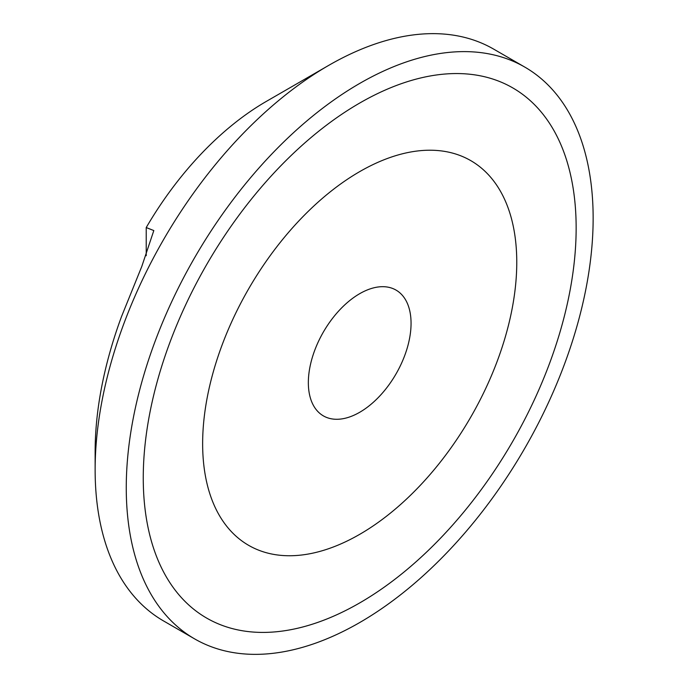 <?xml version="1.0" encoding="UTF-8"?>
<svg xmlns="http://www.w3.org/2000/svg" width="688" height="688" viewBox="0 0 688 688"><rect width="100%" height="100%" fill="white"/><g stroke="black" fill="none" stroke-linecap="round" stroke-linejoin="round"><path stroke-width="1.03" d="M359.704 293.681A72.627 41.934 -60 0 1 396.021 290.087A72.627 41.934 -60 0 1 407.15 348.283A72.627 41.934 -60 0 1 359.704 412.284A72.627 41.934 -60 0 1 323.386 415.887A72.627 41.934 -60 0 1 312.257 357.683A72.627 41.934 -60 0 1 359.704 293.681M359.704 171.622A222.121 128.243 -60 0 1 492.677 179.697A222.121 128.243 -60 0 1 497.175 361.329A222.121 128.243 -60 0 1 359.704 534.344A222.121 128.243 -60 0 1 276.12 554.786A222.121 128.243 -60 0 1 208.782 389.898A222.121 128.243 -60 0 1 359.704 171.622M359.704 103.054A306.1 176.73 -60 0 1 474.883 74.88A306.1 176.73 -60 0 1 567.686 302.118A306.1 176.73 -60 0 1 359.704 602.92A306.1 176.73 -60 0 1 176.455 591.792A306.1 176.73 -60 0 1 170.254 341.48A306.1 176.73 -60 0 1 359.704 103.054M359.704 622.545A330.137 190.602 -60 0 1 194.635 638.894A330.137 190.602 -60 0 1 144.033 374.349A330.137 190.602 -60 0 1 359.704 83.429A330.137 190.602 -60 0 1 524.772 67.08A330.137 190.602 -60 0 1 575.374 331.625A330.137 190.602 -60 0 1 359.704 622.545M194.635 638.894L163.512 620.92A330.137 190.602 -60 0 1 95.133 469.792A330.137 190.602 -60 0 1 328.572 65.463A330.137 190.602 -60 0 1 328.58 65.455A330.137 190.602 -60 0 1 493.649 49.106L524.772 67.08M266.325 101.403L328.572 65.463L266.325 101.403A242.099 139.776 -60 0 0 146.226 227.556L146.226 255.712M95.133 469.792L95.133 451.818A308.129 177.9 -60 0 1 121.595 316.385L141.78 266.48L153.82 230.566L146.226 227.556"/></g></svg>
